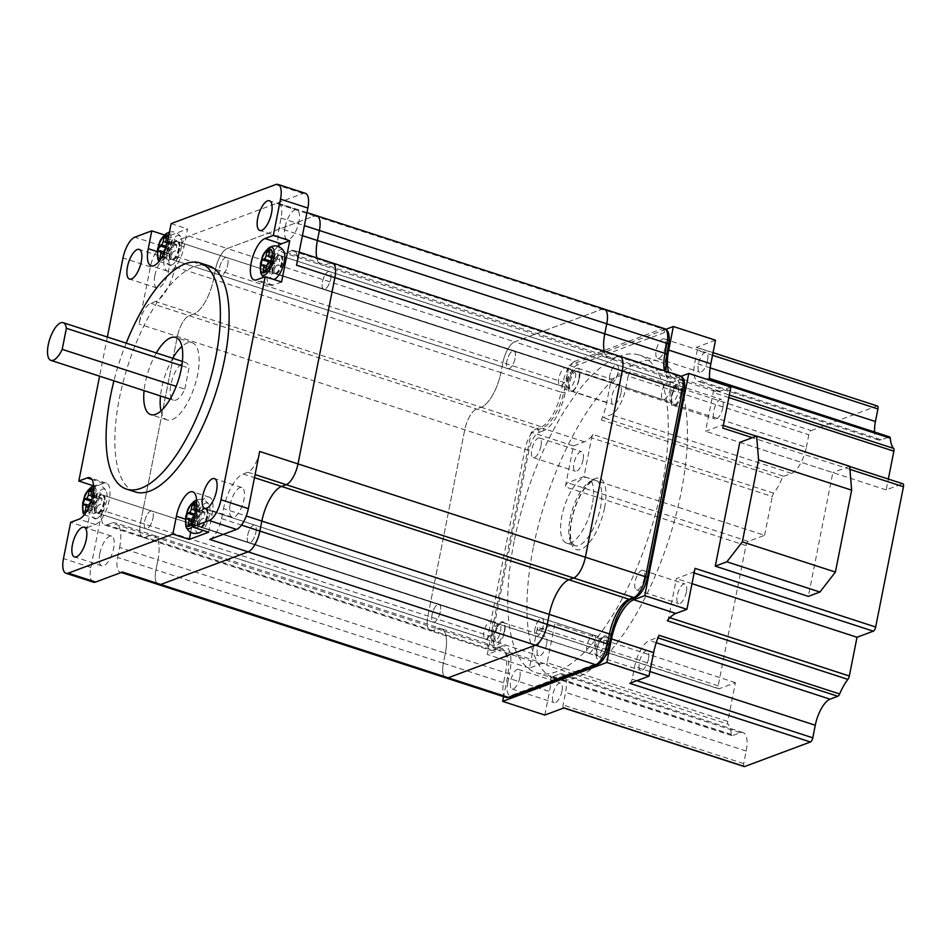 <?xml version="1.0" encoding="UTF-8"?>
<svg xmlns="http://www.w3.org/2000/svg" width="951" height="951" viewBox="0 0 951 951"><rect width="100%" height="100%" fill="white"/><g stroke="black" fill="none" stroke-linecap="round" stroke-linejoin="round"><path stroke-width="0.71" stroke-dasharray="4.75 3.57" d="M592.271 504.719A34.331 13.29 108 0 1 566.463 543.045A34.331 13.29 108 0 1 561.875 516.072A34.331 13.29 108 0 1 587.67 477.735A34.331 13.29 108 0 1 592.271 504.719M506.847 361.285A9.367 3.626 -72 0 0 508.107 368.643A9.367 3.626 -72 0 0 515.145 358.194A9.367 3.626 -72 0 0 513.885 350.836A9.367 3.626 -72 0 0 506.847 361.285A9.367 3.626 -72 0 0 508.107 368.643A9.367 3.626 -72 0 0 515.145 358.194A9.367 3.626 -72 0 0 513.885 350.836A9.367 3.626 -72 0 0 506.847 361.285M432.039 614.75A9.367 3.626 -72 0 0 433.299 622.109A9.367 3.626 -72 0 0 440.325 611.659A9.367 3.626 -72 0 0 439.077 604.301A9.367 3.626 -72 0 0 432.039 614.75A9.367 3.626 -72 0 0 433.299 622.109A9.367 3.626 -72 0 0 440.325 611.659A9.367 3.626 -72 0 0 439.077 604.301A9.367 3.626 -72 0 0 432.039 614.75M609.805 375.348A9.367 3.626 -72 0 0 611.053 382.706A9.367 3.626 -72 0 0 618.091 372.257A9.367 3.626 -72 0 0 616.842 364.899A9.367 3.626 -72 0 0 609.805 375.348A9.367 3.626 -72 0 0 611.053 382.706A9.367 3.626 -72 0 0 618.091 372.257A9.367 3.626 -72 0 0 616.842 364.899A9.367 3.626 -72 0 0 609.805 375.348M534.997 628.825A9.367 3.626 -72 0 0 536.245 636.183A9.367 3.626 -72 0 0 543.283 625.722A9.367 3.626 -72 0 0 542.034 618.364A9.367 3.626 -72 0 0 534.997 628.825A9.367 3.626 -72 0 0 536.245 636.183A9.367 3.626 -72 0 0 543.283 625.722A9.367 3.626 -72 0 0 542.034 618.364A9.367 3.626 -72 0 0 534.997 628.825M177.171 256.853L175.186 266.874A31.205 12.078 -72 0 1 155.536 301.503L150.84 303.25A18.723 7.251 108 0 0 139.048 324.029L150.365 266.862A18.723 7.251 -72 0 1 162.157 246.083L188.964 236.074A18.723 7.251 108 0 0 177.171 256.853L502.877 362.616A18.723 7.251 108 0 1 514.669 341.837L601.983 309.218A18.723 7.251 108 0 1 604.265 309.099M93.353 582.167A18.723 7.251 -72 0 1 90.856 567.45L102.173 510.283A18.723 7.251 108 0 0 104.681 525A18.723 7.251 108 0 0 106.964 524.869L145.277 537.303A18.723 7.251 108 0 1 142.995 537.434A18.723 7.251 108 0 1 140.486 522.717L177.361 336.476A18.723 7.251 108 0 1 189.154 315.696L193.849 313.937A31.205 12.078 -72 0 0 213.511 279.309L215.485 269.299A18.723 7.251 108 0 1 227.277 248.52L514.669 341.837A18.723 7.251 108 0 0 502.877 362.616L500.892 372.626L561.102 392.181A31.205 12.078 108 0 1 541.452 426.809L536.756 428.568A18.723 7.251 -72 0 0 524.964 449.347L488.089 635.589A18.723 7.251 -72 0 0 490.597 650.306A18.723 7.251 -72 0 0 492.88 650.175L497.575 648.427A31.205 12.078 108 0 1 501.379 648.213A31.205 12.078 108 0 1 505.552 672.737L503.566 682.747A18.723 7.251 -72 0 0 506.075 697.463M122.441 572.026A18.723 7.251 108 0 1 120.159 572.157A18.723 7.251 108 0 1 117.651 557.441L155.976 569.887A18.723 7.251 108 0 0 158.484 584.603A18.723 7.251 108 0 1 155.976 569.887L157.961 559.866A31.205 12.078 -72 0 0 153.777 535.342A31.205 12.078 -72 0 0 149.973 535.556L145.277 537.303L432.657 630.62A18.723 7.251 108 0 1 430.387 630.751A18.723 7.251 108 0 1 427.879 616.034L464.754 429.793A18.723 7.251 108 0 1 476.546 409.013L481.242 407.254A31.205 12.078 -72 0 0 500.892 372.626A31.205 12.078 -72 0 1 481.242 407.254L541.452 426.809A3.126 2.746 69.5 0 1 543.603 430.648A34.331 13.29 -72 0 0 565.227 392.561L567.212 382.54A15.608 6.039 108 0 1 577.031 365.22L664.357 332.612A15.608 6.039 108 0 1 668.339 344.761L666.366 354.782A34.331 13.29 -72 0 0 675.139 381.529L679.834 379.77A15.608 6.039 108 0 1 683.828 391.931L646.953 578.172A15.608 6.039 108 0 1 637.122 595.492L632.427 597.24A34.331 13.29 -72 0 0 610.815 635.339L608.83 645.36A3.126 0.844 -168.8 0 0 609.151 645.075M104.681 525L430.387 630.751A18.723 7.251 108 0 0 432.657 630.62L437.365 628.873L497.575 648.427A3.126 2.746 -110.5 0 0 499.251 648.404L494.556 650.151A3.126 2.746 -110.5 0 1 492.88 650.175L432.657 630.62L437.365 628.873A31.205 12.078 -72 0 1 441.169 628.659A31.205 12.078 -72 0 0 437.365 628.873L149.973 535.556L145.277 537.303A18.723 7.251 108 0 1 142.995 537.434A18.723 7.251 108 0 1 140.486 522.717L177.361 336.476A18.723 7.251 108 0 1 189.154 315.696L193.849 313.937A31.205 12.078 -72 0 0 213.511 279.309L500.892 372.626L502.877 362.616L563.087 382.159A3.126 0.844 -168.8 0 0 567.212 382.54M117.651 557.441L119.636 547.419L157.961 559.866L155.976 569.887L443.356 663.204A18.723 7.251 108 0 0 445.864 677.908A18.723 7.251 108 0 1 443.356 663.204L445.341 653.182A31.205 12.078 -72 0 0 441.169 628.659L501.379 648.213L499.251 648.404A3.126 2.746 -110.5 0 0 500.892 646.359L496.196 648.118A3.126 2.746 -110.5 0 1 494.556 650.151L490.597 650.306L430.387 630.751A18.723 7.251 108 0 1 427.879 616.034L464.754 429.793A18.723 7.251 108 0 1 476.546 409.013L481.242 407.254L155.536 301.503M619.755 356.256A18.723 7.251 -72 0 0 617.472 356.387L612.777 358.135A31.205 12.078 108 0 1 608.973 358.349A31.205 12.078 108 0 1 604.194 351.204A31.205 12.078 108 0 0 608.973 358.349L669.183 377.904A31.205 12.078 108 0 1 664.404 370.759M207.187 516.203A10.616 4.113 108 0 1 201.148 527.65A10.616 4.113 108 0 1 197.784 519.71A10.616 4.113 108 0 1 202.385 509.522A10.616 4.113 108 0 1 207.104 509.332A10.616 4.113 108 0 1 207.187 516.203M199.437 519.864A9.367 3.626 -72 0 0 200.685 527.223A9.367 3.626 -72 0 0 202.408 526.866A9.367 3.626 -72 0 0 207.722 516.762A9.367 3.626 -72 0 0 207.651 510.699A9.367 3.626 -72 0 0 206.474 509.403A9.367 3.626 -72 0 0 199.437 519.864M281.995 262.738A10.616 4.113 108 0 1 275.956 274.185A10.616 4.113 108 0 1 272.592 266.244A10.616 4.113 108 0 1 277.193 256.057A10.616 4.113 108 0 1 281.912 255.855A10.616 4.113 108 0 1 281.995 262.738M274.245 266.387A9.367 3.626 -72 0 0 275.493 273.745A9.367 3.626 -72 0 0 277.216 273.401A9.367 3.626 -72 0 0 282.53 263.296A9.367 3.626 -72 0 0 282.459 257.234A9.367 3.626 -72 0 0 281.282 255.938A9.367 3.626 -72 0 0 274.245 266.387M104.23 502.14A10.616 4.113 108 0 1 98.203 513.588A10.616 4.113 108 0 1 94.838 505.647A10.616 4.113 108 0 1 99.427 495.459A10.616 4.113 108 0 1 104.146 495.269A10.616 4.113 108 0 1 104.23 502.14M96.479 505.801A9.367 3.626 -72 0 0 97.739 513.16A9.367 3.626 -72 0 0 99.451 512.803A9.367 3.626 -72 0 0 104.776 502.699A9.367 3.626 -72 0 0 104.705 496.636A9.367 3.626 -72 0 0 103.516 495.34A9.367 3.626 -72 0 0 96.479 505.801M179.038 248.663A10.616 4.113 108 0 1 173.011 260.11A10.616 4.113 108 0 1 169.647 252.181A10.616 4.113 108 0 1 174.235 241.982A10.616 4.113 108 0 1 178.954 241.792A10.616 4.113 108 0 1 179.038 248.663M171.287 252.324A9.367 3.626 -72 0 0 172.547 259.682A9.367 3.626 -72 0 0 174.259 259.326A9.367 3.626 -72 0 0 179.584 249.233A9.367 3.626 -72 0 0 179.513 243.171A9.367 3.626 -72 0 0 178.324 241.875A9.367 3.626 -72 0 0 171.287 252.324M184.827 389.161L188.987 368.108A19.816 7.667 -72 0 0 185.778 362.497A19.816 7.667 -72 0 0 172.357 378.974A19.816 7.667 -72 0 0 173.534 400.193A19.816 7.667 -72 0 0 184.827 389.161L176.208 386.368M181.819 365.778L188.987 368.108M156.321 352.928A40.572 15.703 -72 0 0 145.277 382.718A40.572 15.703 -72 0 0 144.077 390.623M172.737 358.265A40.572 15.703 -72 0 0 161.694 388.056A40.572 15.703 -72 0 0 160.505 395.961M160.981 410.915A40.572 15.703 -72 0 0 167.126 419.938A40.572 15.703 -72 0 0 197.618 374.635A40.572 15.703 -72 0 0 192.185 342.752A40.572 15.703 -72 0 0 181.914 346.437M126.186 343.145A118.911 46.028 -72 0 0 113.942 380.84M208.721 265.757A118.911 46.028 -72 0 0 119.351 398.517A118.911 46.028 -72 0 0 135.268 491.952M87.076 527.639L95.445 524.524A21.849 8.452 -72 0 0 108.485 503.388A21.849 8.452 -72 0 0 106.286 483.108A21.849 8.452 -72 0 0 103.623 483.263L95.255 486.389L87.076 527.639L70.659 522.313M93.578 485.842L95.255 486.389M208.626 532.203L212.156 514.348A21.849 8.452 -72 0 0 209.232 497.183A21.849 8.452 -72 0 0 192.815 521.576L190.675 532.394M168.208 236.181L164.678 254.036A21.849 8.452 -72 0 0 167.602 271.201A21.849 8.452 -72 0 0 184.019 246.808L187.549 228.953L168.208 236.181L164.428 234.956M171.132 223.628L187.549 228.953M277.918 246.25A21.849 8.452 -72 0 0 267.623 268.099A21.849 8.452 -72 0 0 270.548 285.264A21.849 8.452 -72 0 0 273.21 285.122L281.579 281.995M154.835 275.731A15.608 6.039 108 0 1 166.556 258.303A15.608 6.039 108 0 1 168.648 270.571A15.608 6.039 108 0 1 156.927 287.987A15.608 6.039 108 0 1 154.835 275.731M230.083 504.922A15.608 6.039 108 0 1 241.804 487.494A15.608 6.039 108 0 1 243.896 499.762A15.608 6.039 108 0 1 232.163 517.178A15.608 6.039 108 0 1 230.083 504.922M209.767 539.419A18.723 7.251 -72 0 0 221.547 518.64L223.533 508.619L246.25 516.001M259.671 451.463A18.723 7.251 -72 0 1 247.89 472.231L243.183 473.99A31.205 12.078 -72 0 0 223.533 508.619M285.086 227.075A15.608 6.039 108 0 1 296.819 209.66A15.608 6.039 108 0 1 298.911 221.916A15.608 6.039 108 0 1 287.178 239.343A15.608 6.039 108 0 1 285.086 227.075M296.557 265.21A18.723 7.251 -72 0 0 294.049 250.493A18.723 7.251 -72 0 0 291.767 250.624L287.071 252.384A31.205 12.078 108 0 1 283.267 252.597A31.205 12.078 108 0 1 279.083 228.074L302.406 235.646M305.366 193.315A18.723 7.251 -72 0 0 303.084 193.445L276.277 203.455A18.723 7.251 108 0 1 278.56 203.336A18.723 7.251 108 0 1 281.068 218.052L279.083 228.074M107.344 337.023L99.593 376.18M99.819 553.565A15.608 6.039 108 0 1 111.54 536.138A15.608 6.039 108 0 1 113.633 548.406A15.608 6.039 108 0 1 101.912 565.821A15.608 6.039 108 0 1 99.819 553.565M106.964 524.869L111.659 523.109L149.973 535.556A31.205 12.078 -72 0 1 153.777 535.342L441.169 628.659A31.205 12.078 -72 0 1 445.341 653.182L505.552 672.737A3.126 0.844 11.2 0 0 509.677 673.106A34.331 13.29 -72 0 0 500.892 646.359M119.636 547.419A31.205 12.078 -72 0 0 115.463 522.895A31.205 12.078 -72 0 0 111.659 523.109M255.902 532.405A9.367 3.626 -72 0 0 254.642 525.047A9.367 3.626 -72 0 0 247.605 535.508A9.367 3.626 -72 0 0 248.865 542.866A9.367 3.626 -72 0 0 255.902 532.405A9.367 3.626 -72 0 0 254.642 525.047A9.367 3.626 -72 0 0 247.605 535.508A9.367 3.626 -72 0 0 248.865 542.866A9.367 3.626 -72 0 0 255.902 532.405M330.71 278.94A9.367 3.626 -72 0 0 329.45 271.582A9.367 3.626 -72 0 0 322.413 282.031A9.367 3.626 -72 0 0 323.673 289.389A9.367 3.626 -72 0 0 330.71 278.94A9.367 3.626 -72 0 0 329.45 271.582A9.367 3.626 -72 0 0 322.413 282.031A9.367 3.626 -72 0 0 323.673 289.389A9.367 3.626 -72 0 0 330.71 278.94M152.945 518.343A9.367 3.626 -72 0 0 151.696 510.984A9.367 3.626 -72 0 0 144.659 521.433A9.367 3.626 -72 0 0 145.907 528.792A9.367 3.626 -72 0 0 152.945 518.343A9.367 3.626 -72 0 0 151.696 510.984A9.367 3.626 -72 0 0 144.659 521.433A9.367 3.626 -72 0 0 145.907 528.792A9.367 3.626 -72 0 0 152.945 518.343M227.753 264.877A9.367 3.626 -72 0 0 226.504 257.519A9.367 3.626 -72 0 0 219.467 267.968A9.367 3.626 -72 0 0 220.715 275.326A9.367 3.626 -72 0 0 227.753 264.877A9.367 3.626 -72 0 0 226.504 257.519A9.367 3.626 -72 0 0 219.467 267.968A9.367 3.626 -72 0 0 220.715 275.326A9.367 3.626 -72 0 0 227.753 264.877M175.186 266.874L213.511 279.309L215.485 269.299A18.723 7.251 108 0 1 227.277 248.52L314.603 215.901A18.723 7.251 108 0 1 316.885 215.782M332.363 262.94A18.723 7.251 -72 0 0 330.08 263.07L325.385 264.818A31.205 12.078 108 0 1 321.581 265.032A31.205 12.078 108 0 1 316.802 257.887A31.205 12.078 108 0 0 321.581 265.032L608.973 358.349A31.205 12.078 108 0 0 612.777 358.135L672.987 377.69A3.126 2.746 -110.5 0 1 675.139 381.529M664.487 328.642A18.723 7.251 -72 0 0 662.205 328.773L574.88 361.38L514.669 341.837L601.983 309.218L662.205 328.773A3.126 2.746 -110.5 0 1 664.357 332.612M291.767 250.624L617.472 356.387L612.777 358.135L325.385 264.818A31.205 12.078 108 0 1 321.581 265.032L283.267 252.597M608.83 645.36A15.608 6.039 108 0 1 598.999 662.669L511.686 695.276A15.608 6.039 108 0 1 507.691 683.127A3.126 0.844 11.2 0 1 503.566 682.747L443.356 663.204L445.341 653.182L157.961 559.866A31.205 12.078 -72 0 0 153.777 535.342L115.463 522.895M330.08 263.07L325.385 264.818L287.071 252.384M314.603 215.901L276.277 203.466L188.964 236.074L227.277 248.52L314.603 215.901L601.983 309.218M277.906 259.623L279.772 258.922A10.925 4.232 108 0 1 278.607 264.818L276.741 265.519A3.126 1.213 -72 0 0 274.768 268.978L273.983 272.973A10.925 4.232 108 0 1 272.509 273.912A10.925 4.232 108 0 1 271.213 273.995L272.01 270.013A3.126 1.213 -72 0 0 271.594 267.552A3.126 1.213 -72 0 0 271.213 267.576L269.335 268.277A10.925 4.232 108 0 1 270.512 262.381L272.378 261.68A3.126 1.213 -72 0 0 274.34 258.22L275.136 254.226A10.925 4.232 108 0 1 277.894 253.204L277.11 257.186A3.126 1.213 -72 0 0 277.526 259.647A3.126 1.213 -72 0 0 277.906 259.623L271.439 257.519M271.558 256.259L279.772 258.922M269.68 250.529L277.894 253.204M269.323 252.348L275.136 254.226M261.133 265.614L269.335 268.277M263.011 271.332L271.213 273.995M265.769 270.298L273.983 272.973M270.393 262.143L278.607 264.818M667.697 381.85A9.367 3.626 108 0 1 668.838 381.779A9.367 3.626 108 0 1 669.789 390.469A9.367 3.626 108 0 1 664.202 399.527A9.367 3.626 108 0 1 663.061 399.586A9.367 3.626 108 0 1 662.11 390.909A9.367 3.626 108 0 1 667.697 381.85M279.047 255.641A9.367 3.626 108 0 1 280.188 255.581A9.367 3.626 108 0 1 281.127 264.271A9.367 3.626 108 0 1 275.54 273.329A9.367 3.626 108 0 1 274.399 273.389A9.367 3.626 108 0 1 273.46 264.699A9.367 3.626 108 0 1 279.047 255.641M274.102 279.309A15.608 6.039 108 0 1 270.441 266.767A15.608 6.039 108 0 1 280.212 249.756A15.608 6.039 108 0 1 283.529 250.767M203.098 513.088L204.964 512.387A10.925 4.232 108 0 1 203.799 518.283L201.933 518.984A3.126 1.213 -72 0 0 199.96 522.444L199.175 526.438A10.925 4.232 108 0 1 197.701 527.389A10.925 4.232 108 0 1 196.405 527.472L197.202 523.478A3.126 1.213 -72 0 0 196.786 521.029A3.126 1.213 -72 0 0 196.405 521.053L194.527 521.742A10.925 4.232 108 0 1 195.704 515.858L197.57 515.157A3.126 1.213 -72 0 0 199.532 511.697L200.328 507.703A10.925 4.232 108 0 1 203.086 506.669L202.301 510.663A3.126 1.213 -72 0 0 202.718 513.112A3.126 1.213 -72 0 0 203.098 513.088L195.419 510.604M195.502 510.2L196.75 509.724L204.964 512.387M194.872 504.006L203.086 506.669M194.515 505.813L200.328 507.703M194.456 515.454L195.704 515.858M186.325 519.08L194.527 521.742M188.203 524.809L196.405 527.472M190.961 523.775L199.175 526.438M196.75 509.724A10.925 4.232 108 0 1 195.585 515.62L194.337 516.084M195.585 515.62L203.799 518.283M592.889 635.316A9.367 3.626 108 0 1 594.03 635.256A9.367 3.626 108 0 1 594.981 643.946A9.367 3.626 108 0 1 589.394 653.004A9.367 3.626 108 0 1 588.253 653.064A9.367 3.626 108 0 1 587.302 644.374A9.367 3.626 108 0 1 592.889 635.316M204.239 509.118A9.367 3.626 108 0 1 205.38 509.058A9.367 3.626 108 0 1 206.319 517.736A9.367 3.626 108 0 1 200.732 526.795A9.367 3.626 108 0 1 199.591 526.866A9.367 3.626 108 0 1 198.652 518.176A9.367 3.626 108 0 1 204.239 509.118M199.294 532.786A15.608 6.039 108 0 1 195.633 520.245A15.608 6.039 108 0 1 205.404 503.222A15.608 6.039 108 0 1 208.721 504.244A15.608 6.039 108 0 1 209.149 516.512A15.608 6.039 108 0 1 202.706 530.278M174.948 245.56L176.827 244.859A10.925 4.232 108 0 1 175.65 250.755L173.783 251.444A3.126 1.213 -72 0 0 171.822 254.916L171.025 258.898A10.925 4.232 108 0 1 169.563 259.849A10.925 4.232 108 0 1 168.268 259.932L169.052 255.95A3.126 1.213 -72 0 0 168.636 253.489A3.126 1.213 -72 0 0 168.256 253.513L166.389 254.214A10.925 4.232 108 0 1 167.554 248.318L169.421 247.617A3.126 1.213 -72 0 0 171.394 244.157L172.179 240.163A10.925 4.232 108 0 1 174.948 239.129L174.152 243.123A3.126 1.213 -72 0 0 174.568 245.572A3.126 1.213 -72 0 0 174.948 245.56L167.257 243.052M167.34 242.66L168.612 242.196L176.827 244.859M166.734 236.466L174.948 239.129M166.377 238.285L172.179 240.163M165.938 247.795L167.554 248.318M158.175 251.551L166.389 254.214M160.053 257.269L168.268 259.932M163.108 254.785L162.823 256.235L171.025 258.898M162.823 256.235A10.925 4.232 108 0 1 162.027 256.841M168.612 242.196A10.925 4.232 108 0 1 167.447 248.08L165.605 248.77M167.447 248.08L175.65 250.755M564.751 367.787A9.367 3.626 108 0 1 565.893 367.716A9.367 3.626 108 0 1 566.832 376.406A9.367 3.626 108 0 1 561.245 385.464A9.367 3.626 108 0 1 560.103 385.524A9.367 3.626 108 0 1 559.164 376.834A9.367 3.626 108 0 1 564.751 367.787M176.09 241.578A9.367 3.626 108 0 1 177.231 241.518A9.367 3.626 108 0 1 178.182 250.208A9.367 3.626 108 0 1 172.595 259.266A9.367 3.626 108 0 1 171.453 259.326A9.367 3.626 108 0 1 170.502 250.636A9.367 3.626 108 0 1 176.09 241.578M171.43 265.163A15.608 6.039 108 0 1 171.335 265.186A15.608 6.039 108 0 1 167.459 252.907A15.608 6.039 108 0 1 177.255 235.693A15.608 6.039 108 0 1 180.583 236.704A15.608 6.039 108 0 1 180.119 252.193A15.608 6.039 108 0 1 171.43 265.163M100.14 499.025L102.019 498.324A10.925 4.232 108 0 1 100.842 504.22L98.975 504.922A3.126 1.213 -72 0 0 97.014 508.381L96.217 512.375A10.925 4.232 108 0 1 94.755 513.314A10.925 4.232 108 0 1 93.46 513.409L94.244 509.415A3.126 1.213 -72 0 0 93.828 506.966A3.126 1.213 -72 0 0 93.448 506.978L91.581 507.679A10.925 4.232 108 0 1 92.746 501.783L94.613 501.094A3.126 1.213 -72 0 0 96.586 497.623L97.371 493.64A10.925 4.232 108 0 1 100.14 492.606L99.344 496.6A3.126 1.213 -72 0 0 99.76 499.049A3.126 1.213 -72 0 0 100.14 499.025L92.449 496.529M92.532 496.137L93.804 495.661L102.019 498.324M91.926 489.943L100.14 492.606M91.569 491.75L97.371 493.64M91.13 501.26L92.746 501.783M83.367 505.017L91.581 507.679M85.245 510.735L93.46 513.409M88.3 508.25L88.015 509.712L96.217 512.375M88.015 509.712A10.925 4.232 108 0 1 87.219 510.318M93.804 495.661A10.925 4.232 108 0 1 92.639 501.557L90.797 502.247M92.639 501.557L100.842 504.22M489.943 621.253A9.367 3.626 108 0 1 491.085 621.193A9.367 3.626 108 0 1 492.024 629.883A9.367 3.626 108 0 1 486.436 638.929A9.367 3.626 108 0 1 485.295 639.001A9.367 3.626 108 0 1 484.356 630.311A9.367 3.626 108 0 1 489.943 621.253M101.281 495.055A9.367 3.626 108 0 1 102.423 494.984A9.367 3.626 108 0 1 103.374 503.673A9.367 3.626 108 0 1 97.787 512.732A9.367 3.626 108 0 1 96.645 512.803A9.367 3.626 108 0 1 95.694 504.113A9.367 3.626 108 0 1 101.281 495.055M96.622 518.628A15.608 6.039 108 0 1 96.526 518.664A15.608 6.039 108 0 1 92.651 506.372A15.608 6.039 108 0 1 102.446 489.159A15.608 6.039 108 0 1 105.775 490.169A15.608 6.039 108 0 1 105.311 505.659A15.608 6.039 108 0 1 96.622 518.628M514.099 541.547A166.972 64.632 -72 0 0 536.447 672.761A166.972 64.632 -72 0 0 661.932 486.341A166.972 64.632 -72 0 0 639.583 355.139A166.972 64.632 -72 0 0 514.099 541.547M533.261 547.776A166.972 64.632 -72 0 0 555.61 678.978A166.972 64.632 -72 0 0 681.094 492.559A166.972 64.632 -72 0 0 658.746 361.356A166.972 64.632 -72 0 0 533.261 547.776M722.903 407.551A10.295 3.982 108 0 1 715.164 419.058A10.295 3.982 108 0 1 713.785 410.963A10.295 3.982 108 0 1 721.524 399.456A10.295 3.982 108 0 1 722.903 407.551M680.75 393.869A10.295 3.982 108 0 1 673.011 405.364A10.295 3.982 108 0 1 671.632 397.268A10.295 3.982 108 0 1 679.371 385.773A10.295 3.982 108 0 1 680.75 393.869M686.36 592.093A10.295 3.982 108 0 1 678.622 603.588A10.295 3.982 108 0 1 677.243 595.492A10.295 3.982 108 0 1 684.982 583.997A10.295 3.982 108 0 1 686.36 592.093M644.207 578.41A10.295 3.982 108 0 1 636.469 589.905A10.295 3.982 108 0 1 635.09 581.81A10.295 3.982 108 0 1 642.828 570.315A10.295 3.982 108 0 1 644.207 578.41M648.463 658.877A10.295 3.982 108 0 1 640.724 670.372A10.295 3.982 108 0 1 639.345 662.288A10.295 3.982 108 0 1 647.084 650.781A10.295 3.982 108 0 1 648.463 658.877M606.31 645.194A10.295 3.982 108 0 1 598.571 656.689A10.295 3.982 108 0 1 597.192 648.594A10.295 3.982 108 0 1 604.931 637.099A10.295 3.982 108 0 1 606.31 645.194M561.946 691.187A10.295 3.982 108 0 1 554.207 702.682A10.295 3.982 108 0 1 552.828 694.599A10.295 3.982 108 0 1 560.567 683.091A10.295 3.982 108 0 1 561.946 691.187M519.793 677.504A10.295 3.982 108 0 1 512.054 689A10.295 3.982 108 0 1 510.675 680.904A10.295 3.982 108 0 1 518.414 669.409A10.295 3.982 108 0 1 519.793 677.504M546.552 644.303A10.295 3.982 108 0 1 538.813 655.798A10.295 3.982 108 0 1 537.434 647.714A10.295 3.982 108 0 1 545.173 636.207A10.295 3.982 108 0 1 546.552 644.303M504.399 630.62A10.295 3.982 108 0 1 496.66 642.115A10.295 3.982 108 0 1 495.281 634.02A10.295 3.982 108 0 1 503.02 622.525A10.295 3.982 108 0 1 504.399 630.62M583.094 459.773A10.295 3.982 108 0 1 575.355 471.268A10.295 3.982 108 0 1 573.976 463.173A10.295 3.982 108 0 1 581.715 451.677A10.295 3.982 108 0 1 583.094 459.773M540.941 446.078A10.295 3.982 108 0 1 533.202 457.574A10.295 3.982 108 0 1 531.823 449.49A10.295 3.982 108 0 1 539.562 437.983A10.295 3.982 108 0 1 540.941 446.078M620.991 392.977A10.295 3.982 108 0 1 613.252 404.484A10.295 3.982 108 0 1 611.873 396.389A10.295 3.982 108 0 1 619.612 384.882A10.295 3.982 108 0 1 620.991 392.977M578.838 379.294A10.295 3.982 108 0 1 571.099 390.79A10.295 3.982 108 0 1 569.72 382.694A10.295 3.982 108 0 1 577.459 371.199A10.295 3.982 108 0 1 578.838 379.294M707.508 360.667A10.295 3.982 108 0 1 699.77 372.174A10.295 3.982 108 0 1 698.391 364.078A10.295 3.982 108 0 1 706.129 352.571A10.295 3.982 108 0 1 707.508 360.667M665.355 346.984A10.295 3.982 108 0 1 657.617 358.479A10.295 3.982 108 0 1 656.238 350.384A10.295 3.982 108 0 1 663.976 338.889A10.295 3.982 108 0 1 665.355 346.984M744.205 766.565A3.745 1.45 108 0 1 743.706 763.629L746.202 751.04A23.502 9.094 108 0 0 743.052 732.579A23.502 9.094 108 0 0 740.199 732.734L732.425 735.634A3.745 1.45 108 0 1 731.973 735.658A3.745 1.45 108 0 1 731.343 734.398A35.282 13.659 -72 0 0 727.99 724.175A3.745 1.45 108 0 1 727.753 721.417L735.432 682.663L719.122 688.75A3.745 1.45 108 0 1 718.671 688.774A3.745 1.45 108 0 1 718.171 685.837L745.941 545.565A3.745 1.45 108 0 1 748.306 541.404L764.604 535.318L583.962 476.665L591.641 437.912L772.283 496.565A3.745 1.45 108 0 1 773.722 493.189A35.282 13.659 -72 0 0 781.984 478.626A3.745 1.45 108 0 1 783.779 476.308L603.136 417.655A3.745 1.45 -72 0 0 601.341 419.973L781.984 478.626M583.962 476.665L567.664 482.751A3.745 1.45 -72 0 0 565.298 486.9L745.941 545.565M773.722 493.189L593.079 434.536A35.282 13.659 108 0 1 584.461 441.823L573.417 445.948L565.298 486.9M593.079 434.536A3.745 1.45 -72 0 0 591.641 437.912M727.753 721.417L547.11 662.752L554.79 624.011L538.48 630.097L719.122 688.75M547.11 662.752A3.745 1.45 -72 0 0 547.348 665.51L727.99 724.175M718.171 685.837L537.529 627.184L529.422 668.137L540.465 664.012A35.282 13.659 108 0 1 544.757 663.774A35.282 13.659 108 0 1 547.348 665.51M537.529 627.184A3.745 1.45 -72 0 0 538.028 630.121A3.745 1.45 -72 0 0 538.48 630.097M629.788 683.329A3.745 1.45 -72 0 0 632.153 679.169L634.638 666.58A23.502 9.094 108 0 1 649.438 640.51L657.2 637.61A3.745 1.45 -72 0 0 658.995 635.292M667.257 620.73A3.745 1.45 -72 0 0 668.696 617.354L676.375 578.6L692.673 572.514A3.745 1.45 -72 0 0 695.026 568.353M722.808 428.081A3.745 1.45 -72 0 0 722.308 425.145A3.745 1.45 -72 0 0 721.845 425.168L705.547 431.255L713.214 392.513A3.745 1.45 -72 0 0 712.988 389.744L729.346 395.057M730.915 387.116L719.871 391.241A35.282 13.659 108 0 1 715.568 391.491A35.282 13.659 108 0 1 712.988 389.744M709.636 379.52A3.745 1.45 -72 0 0 709.006 378.26A3.745 1.45 -72 0 0 708.543 378.284L700.78 381.185A23.502 9.094 108 0 1 697.915 381.339A23.502 9.094 108 0 1 694.777 362.878L697.273 350.289A3.745 1.45 -72 0 0 696.762 347.353A3.745 1.45 -72 0 0 696.31 347.377L876.953 406.029A3.745 1.45 108 0 1 877.404 406.006M715.521 340.208L696.31 347.377M783.779 476.308L791.541 473.408A23.502 9.094 108 0 0 806.341 447.339L625.699 388.674A23.502 9.094 108 0 1 610.899 414.755L603.136 417.655M806.341 447.339L808.825 434.75A3.745 1.45 108 0 1 811.191 430.589L630.549 371.936L611.338 379.104L606.679 402.665A35.282 13.659 108 0 1 601.341 419.973M630.549 371.936A3.745 1.45 -72 0 0 628.183 376.097L808.825 434.75M625.699 388.674L628.183 376.097M606.679 402.665L564.525 388.983A35.282 13.659 108 0 1 542.308 428.128L531.264 432.253L487.269 654.454L498.312 650.329A35.282 13.659 108 0 1 502.615 650.092A35.282 13.659 108 0 1 507.335 677.813L503.602 696.667M573.417 445.948L531.264 432.253M564.525 388.983L569.185 365.422L611.338 379.104M811.191 430.589L876.953 406.029M665.866 329.319L569.185 365.422M681.071 376.311L677.718 377.559A35.282 13.659 108 0 1 673.427 377.797A35.282 13.659 108 0 1 668.684 372.15M739.783 442.381L832.838 472.599L808.338 596.372M544.816 715.057L549.488 691.496L507.335 677.813M731.343 734.398L550.7 675.733A35.282 13.659 108 0 1 549.488 691.496M529.422 668.137L487.269 654.454M740.199 732.734L559.545 674.081L551.782 676.981L732.425 735.634M559.545 674.081A23.502 9.094 108 0 1 562.41 673.914A23.502 9.094 108 0 1 565.56 692.387L563.063 704.976A3.745 1.45 -72 0 0 563.563 707.913A3.745 1.45 -72 0 0 564.026 707.889M550.7 675.733A3.745 1.45 -72 0 0 551.33 677.005A3.745 1.45 -72 0 0 551.782 676.981M708.543 378.284L889.197 436.937L881.422 439.837A23.502 9.094 108 0 1 878.558 440.004A23.502 9.094 108 0 1 874.611 432.027M721.845 425.168L902.487 483.821L886.189 489.908L888.341 479.054M886.189 489.908L705.547 431.255M691.995 583.676L676.375 578.6M735.432 682.663L554.79 624.011M764.604 535.318L772.283 496.565M849.707 466.299L832.838 472.599M604.598 507.751A37.458 14.503 -72 0 0 595.017 478.579A37.458 14.503 -72 0 0 571.432 520.138A37.458 14.503 -72 0 0 581.013 549.309A37.458 14.503 -72 0 0 604.598 507.751M570.077 518.735A34.331 13.29 108 0 1 595.885 480.41A34.331 13.29 108 0 1 600.473 507.382A34.331 13.29 108 0 1 574.677 545.708A34.331 13.29 108 0 1 570.077 518.735M579.468 378.118A12.482 4.838 -72 0 0 576.282 368.394A12.482 4.838 -72 0 0 568.425 382.243A12.482 4.838 -72 0 0 571.61 391.967A12.482 4.838 -72 0 0 579.468 378.118M567.058 380.84A9.367 3.626 108 0 1 574.095 370.379A9.367 3.626 108 0 1 575.355 377.737A9.367 3.626 108 0 1 568.318 388.198A9.367 3.626 108 0 1 567.058 380.84M504.66 631.583A12.482 4.838 -72 0 0 501.474 621.859A12.482 4.838 -72 0 0 493.605 635.708A12.482 4.838 -72 0 0 496.802 645.432A12.482 4.838 -72 0 0 504.66 631.583M492.249 634.305A9.367 3.626 108 0 1 499.287 623.856A9.367 3.626 108 0 1 500.547 631.214A9.367 3.626 108 0 1 493.51 641.663A9.367 3.626 108 0 1 492.249 634.305M682.426 392.181A12.482 4.838 -72 0 0 679.228 382.457A12.482 4.838 -72 0 0 671.37 396.305A12.482 4.838 -72 0 0 674.568 406.029A12.482 4.838 -72 0 0 682.426 392.181M670.015 394.903A9.367 3.626 108 0 1 677.053 384.454A9.367 3.626 108 0 1 678.301 391.8A9.367 3.626 108 0 1 671.263 402.261A9.367 3.626 108 0 1 670.015 394.903M607.618 645.646A12.482 4.838 -72 0 0 604.42 635.922A12.482 4.838 -72 0 0 596.562 649.783A12.482 4.838 -72 0 0 599.76 659.507A12.482 4.838 -72 0 0 607.618 645.646M595.207 648.368A9.367 3.626 108 0 1 602.245 637.919A9.367 3.626 108 0 1 603.493 645.277A9.367 3.626 108 0 1 596.455 655.726A9.367 3.626 108 0 1 595.207 648.368M565.227 392.561A3.126 0.844 11.2 0 1 561.102 392.181L563.087 382.159A18.723 7.251 -72 0 1 574.88 361.38A3.126 2.746 -110.5 0 1 577.031 365.22M496.196 648.118A15.608 6.039 108 0 1 492.202 635.969L529.089 449.716A15.608 6.039 108 0 1 538.908 432.396A3.126 2.746 69.5 0 0 536.756 428.568L150.84 303.25M538.908 432.396L543.603 430.648M529.089 449.716A3.126 0.844 11.2 0 1 524.964 449.347L139.048 324.029M492.202 635.969A3.126 0.844 11.2 0 1 488.089 635.589L102.173 510.283M679.965 375.811A18.723 7.251 -72 0 0 677.683 375.942L672.987 377.69A31.205 12.078 108 0 1 669.183 377.904L667.198 375.859L665.807 371.211M617.472 356.387L677.683 375.942A3.126 2.746 -110.5 0 1 679.834 379.77M507.691 683.127L509.677 673.106M511.686 695.276A3.126 2.746 -110.5 0 1 510.033 697.309M635.482 597.525A3.126 2.746 69.5 0 0 637.122 595.492M598.999 662.669A3.126 2.746 -110.5 0 1 597.359 664.701M630.786 599.273A3.126 2.746 69.5 0 0 632.427 597.24M103.623 483.263L91.926 479.459M95.445 524.524L79.028 519.187M192.815 521.576L185.302 519.127M212.156 514.348L195.74 509.011M164.678 254.036L157.153 251.587M184.019 246.808L167.59 241.471M273.21 285.122L256.782 279.784M90.856 567.45L63.479 558.558M162.157 246.083L134.792 237.191M150.365 266.862L123 257.971M303.084 193.445L275.719 184.553M281.068 218.052L304.391 225.625M247.89 472.231L255.094 474.573M243.183 473.99L254.488 477.664M221.547 518.64L241.471 525.107M268.895 254.523L277.11 257.186M268.883 256.449L274.34 258.22M270.702 261.145L272.378 261.68M262.999 264.913L271.213 267.576M266.197 268.123L272.01 270.013M266.565 266.316L274.768 268.978M268.527 262.845L276.741 265.519M260.764 273.222A14.729 5.706 108 0 1 261.739 259.433A14.729 5.706 108 0 1 269.05 247.712M193.065 522.503A12.518 4.85 -72 0 0 196.5 503.341M196.548 500.571A14.729 5.706 108 0 1 199.056 511.21A14.729 5.706 108 0 1 192.245 526.652M194.087 507.989L202.301 510.663M194.075 509.914L199.532 511.697M194.705 514.229L197.57 515.157M188.191 518.378L196.405 521.053M191.389 521.6L197.202 523.478M191.757 519.781L199.96 522.444M193.719 516.322L201.933 518.984M185.956 526.688A14.729 5.706 108 0 1 186.931 512.91A14.729 5.706 108 0 1 194.242 501.189M160.897 258.731A12.518 4.85 -72 0 0 161.052 258.684A12.518 4.85 -72 0 0 167.887 248.722A12.518 4.85 -72 0 0 168.624 236.24M169.207 233.316A14.729 5.706 108 0 1 170.086 247.403A14.729 5.706 108 0 1 161.456 261.049A14.729 5.706 108 0 1 159.328 261.014M165.938 240.46L174.152 243.123M165.938 242.386L171.394 244.157M166.306 246.606L169.421 247.617M160.041 250.85L168.256 253.513M163.251 254.06L169.052 255.95M163.608 252.241L171.822 254.916M165.569 248.782L173.783 251.444M157.818 259.147A14.729 5.706 108 0 1 158.781 245.37A14.729 5.706 108 0 1 166.092 233.649M86.089 512.209A12.518 4.85 -72 0 0 86.244 512.161A12.518 4.85 -72 0 0 93.246 501.676A12.518 4.85 -72 0 0 93.543 489.266M93.602 486.508A14.729 5.706 108 0 1 95.552 499.822A14.729 5.706 108 0 1 86.648 514.515A14.729 5.706 108 0 1 84.52 514.479M91.13 493.926L99.344 496.6M91.13 495.851L96.586 497.623M91.498 500.071L94.613 501.094M85.233 504.315L93.448 506.978M88.443 507.525L94.244 509.415M88.8 505.718L97.014 508.381M90.761 502.259L98.975 504.922M83.01 512.625A14.729 5.706 108 0 1 83.973 498.847A14.729 5.706 108 0 1 91.284 487.126M584.461 441.823L542.308 428.128M719.871 391.241L677.718 377.559M849.956 469.366L752.36 437.686M540.465 664.012L498.312 650.329M791.541 473.408L610.899 414.755M712.537 355.246L697.273 350.289M710.147 367.871L694.777 362.878M881.422 439.837L700.78 381.185M728.846 397.577L713.214 392.513M694.111 572.977L692.673 572.514M668.696 617.354L669.861 617.722M657.949 637.859L657.2 637.61M656.238 642.721L649.438 640.51M649.913 671.537L634.638 666.58M632.153 679.169L636.837 680.69M743.706 763.629L563.063 704.976M746.202 751.04L565.56 692.387M748.306 541.404L567.664 482.751M566.463 543.045L574.677 545.708L572.359 543.366C570.006 538.789 569.804 530.955 571.765 519.852C574.428 507.299 578.838 496.731 584.984 488.148C595.219 476.463 595.231 481.313 595.885 480.41L587.67 477.735M172.547 259.682L568.781 388.483L568.746 381.957C568.948 376.869 575.391 368.512 574.642 370.426L178.324 241.875M97.739 513.16L493.973 641.949L493.938 635.434C494.14 630.347 500.583 621.99 499.834 623.892L103.516 495.34M275.493 273.745L671.727 402.546L671.691 396.02C671.905 390.944 678.336 382.575 677.587 384.489L281.282 255.938M200.685 527.223L596.919 656.012L596.883 649.497C597.097 644.409 603.528 636.053 602.779 637.955L206.474 509.403M202.408 526.866L201.148 527.65M277.216 273.401L275.956 274.185M99.451 512.803L98.203 513.588M174.259 259.326L173.011 260.11M170.146 399.087L173.534 400.193M182.39 361.392L185.778 362.497M167.126 419.938L150.698 414.6M106.286 483.108L89.858 477.782M209.232 497.183L192.815 491.845M167.602 271.201L151.173 265.864M232.163 517.178L204.798 508.298M287.178 239.343L259.813 230.451M156.927 287.987L129.55 279.095M101.912 565.821L74.535 556.941M278.56 203.336L306.983 212.56M294.049 250.493L299.137 252.146M120.159 572.157L121.193 572.49M111.54 536.138L84.175 527.258M166.556 258.303L139.191 249.412M296.819 209.66L269.442 200.768M241.804 487.494L214.439 478.603M270.548 285.264L254.119 279.939M192.185 342.752L175.769 337.427M179.513 243.171L178.954 241.792M104.705 496.636L104.146 495.269M282.459 257.234L281.912 255.855M207.651 510.699L207.104 509.332M271.427 257.662L277.526 259.647M266.637 265.947L271.594 267.552M668.838 381.779L280.188 255.581M273.722 279.439L263.391 277.323M663.061 399.586L274.399 273.389M195.395 510.735L202.718 513.112M191.829 519.424L196.786 521.029M594.03 635.256L205.38 509.058M208.721 504.244C205.559 499.786 201.553 498.36 196.702 499.964L196.536 500.036M588.253 653.064L199.591 526.866M167.221 243.194L174.568 245.572M163.691 251.884L168.636 253.489M565.893 367.716L177.231 241.518M171.335 265.186L158.995 261.43M560.103 385.524L171.453 259.326M180.583 236.704C177.409 232.258 173.403 230.831 168.565 232.436M92.413 496.66L99.76 499.049M88.883 505.361L93.828 506.966M491.085 621.193L102.423 494.984M105.775 490.169C102.601 485.723 98.595 484.297 93.757 485.902L93.578 485.961M96.526 518.664L84.187 514.907M485.295 639.001L96.645 512.803M555.61 678.978L536.447 672.761M673.011 405.364L715.164 419.058M636.469 589.905L678.622 603.588M598.571 656.689L640.724 670.372M512.054 689L554.207 702.682M496.66 642.115L538.813 655.798M533.202 457.574L575.355 471.268M571.099 390.79L613.252 404.484M657.617 358.479L699.77 372.174M715.568 391.491L673.427 377.797M544.757 663.774L502.615 650.092M663.976 338.889L706.129 352.571M577.459 371.199L619.612 384.882M539.562 437.983L581.715 451.677M503.02 622.525L545.173 636.207M518.414 669.409L560.567 683.091M604.931 637.099L647.084 650.781M642.828 570.315L684.982 583.997M679.371 385.773L721.524 399.456M878.558 440.004L697.915 381.339M743.052 732.579L562.41 673.914M658.746 361.356L639.583 355.139M731.973 735.658L551.33 677.005M538.028 630.121L718.671 688.774M713.048 352.643L696.762 347.353M722.308 425.145L723.319 425.466M756.342 436.188L849.718 466.513"/><path stroke-width="1.43" d="M273.329 235.396L264.96 238.523A21.849 8.452 -72 0 0 251.195 262.761A21.849 8.452 -72 0 0 254.119 279.939A21.849 8.452 -72 0 0 256.782 279.784L265.163 276.658L281.579 281.995L289.746 240.734L273.329 235.396L280.509 199.139A18.723 7.251 -72 0 0 278.001 184.435L305.366 193.315A18.723 7.251 -72 0 1 307.874 208.031L296.557 265.21L334.871 277.656L297.996 463.898L259.671 451.463L248.354 508.63A18.723 7.251 -72 0 1 236.561 529.41L209.767 539.419L535.461 645.17L448.147 677.79A18.723 7.251 108 0 1 445.864 677.908L506.075 697.463A18.723 7.251 -72 0 0 508.357 697.333L595.683 664.725A18.723 7.251 -72 0 0 607.475 643.946L609.448 633.925A3.126 0.844 11.2 0 1 611.136 635.054C616.153 615.547 622.703 603.623 630.786 599.273A3.126 2.746 69.5 0 1 629.11 599.296L633.806 597.549A3.126 2.746 69.5 0 0 635.482 597.525C641.105 594.482 645.04 587.932 647.274 577.887A3.126 0.844 11.2 0 0 645.598 576.77L682.473 390.516A3.126 0.844 11.2 0 1 684.149 391.646C685.54 382.445 684.138 377.167 679.965 375.811A18.723 7.251 -72 0 1 682.473 390.516L622.263 370.973L585.376 557.215L645.598 576.77A18.723 7.251 -72 0 1 633.806 597.549L573.584 577.994L568.888 579.753A31.205 12.078 -72 0 0 549.238 614.382L609.448 633.925A31.205 12.078 108 0 1 629.11 599.296L568.888 579.753A31.205 12.078 -72 0 0 549.238 614.382L547.253 624.403L549.238 614.382L261.858 521.065A31.205 12.078 -72 0 1 281.508 486.436A31.205 12.078 -72 0 0 261.858 521.065L259.873 531.086L261.858 521.065L246.25 516.001M241.471 525.107L259.873 531.086A18.723 7.251 -72 0 1 248.08 551.853L160.755 584.473L448.147 677.79L535.461 645.17A18.723 7.251 -72 0 0 547.253 624.403L607.475 643.946A3.126 0.844 -168.8 0 1 609.151 645.075C606.916 655.108 602.982 661.658 597.359 664.701A3.126 2.746 -110.5 0 1 595.683 664.725L535.461 645.17A18.723 7.251 -72 0 0 547.253 624.403L259.873 531.086A18.723 7.251 -72 0 1 248.08 551.853L160.755 584.473A18.723 7.251 108 0 1 158.484 584.603L445.864 677.908A18.723 7.251 108 0 0 448.147 677.79L508.357 697.333A3.126 2.746 -110.5 0 0 510.033 697.309L506.075 697.463M255.094 474.573L573.584 577.994A18.723 7.251 -72 0 0 585.376 557.215L622.263 370.973A18.723 7.251 -72 0 0 619.755 356.256A18.723 7.251 -72 0 0 617.472 356.387M601.983 309.218A18.723 7.251 108 0 1 604.265 309.099A18.723 7.251 108 0 1 606.774 323.804L604.788 333.825A31.205 12.078 108 0 0 604.194 351.204A31.205 12.078 108 0 1 604.788 333.825L664.999 353.38A3.126 0.844 11.2 0 1 666.687 354.509L665.807 371.211M62.207 349.35L66.38 328.297A19.816 7.667 -72 0 0 63.158 322.674A19.816 7.667 -72 0 0 49.737 339.162A19.816 7.667 -72 0 0 50.914 360.381A19.816 7.667 -72 0 0 62.207 349.35L176.208 386.368M66.38 328.297L181.819 365.778M144.077 390.623A40.572 15.703 -72 0 0 150.698 414.6A40.572 15.703 -72 0 0 181.189 369.309A40.572 15.703 -72 0 0 175.769 337.427A40.572 15.703 -72 0 0 156.321 352.928M160.505 395.961A40.572 15.703 -72 0 0 160.981 410.915M113.942 380.84A118.911 46.028 -72 0 0 110.589 395.675A118.911 46.028 -72 0 0 126.507 489.111A118.911 46.028 -72 0 0 215.877 356.352A118.911 46.028 -72 0 0 199.96 262.916A118.911 46.028 -72 0 0 126.186 343.145M126.507 489.111L135.268 491.952A118.911 46.028 -72 0 0 224.626 359.193A118.911 46.028 -72 0 0 208.721 265.757L199.96 262.916M121.193 572.49L158.484 584.603A18.723 7.251 108 0 0 160.755 584.473L122.441 572.026L95.635 582.036A18.723 7.251 -72 0 1 93.353 582.167L65.988 573.275A18.723 7.251 -72 0 1 63.479 558.558L70.659 522.313L79.028 519.187A21.849 8.452 -72 0 0 92.069 498.051A21.849 8.452 -72 0 0 89.858 477.782A21.849 8.452 -72 0 0 87.195 477.925L78.826 481.051L93.578 485.842M190.675 532.394L189.285 539.419L208.626 532.203L192.197 526.866L195.74 509.011A21.849 8.452 -72 0 0 192.815 491.845A21.849 8.452 -72 0 0 176.387 516.238L172.856 534.093L189.285 539.419M164.428 234.956L151.78 230.843L148.249 248.698A21.849 8.452 -72 0 0 151.173 265.864A21.849 8.452 -72 0 0 167.59 241.471L171.132 223.628L275.719 184.553A18.723 7.251 -72 0 1 278.001 184.435M289.746 240.734L281.377 243.86A21.849 8.452 -72 0 0 277.918 246.25M72.442 544.673A15.608 6.039 108 0 1 84.175 527.258A15.608 6.039 108 0 1 86.268 539.514A15.608 6.039 108 0 1 74.535 556.941A15.608 6.039 108 0 1 72.442 544.673M257.721 218.195A15.608 6.039 108 0 1 269.442 200.768A15.608 6.039 108 0 1 271.534 213.036A15.608 6.039 108 0 1 259.813 230.451A15.608 6.039 108 0 1 257.721 218.195M202.706 496.03A15.608 6.039 108 0 1 214.439 478.603A15.608 6.039 108 0 1 216.519 490.871A15.608 6.039 108 0 1 204.798 508.298A15.608 6.039 108 0 1 202.706 496.03M127.458 266.839A15.608 6.039 108 0 1 139.191 249.412A15.608 6.039 108 0 1 141.283 261.68A15.608 6.039 108 0 1 129.55 279.095A15.608 6.039 108 0 1 127.458 266.839M65.988 573.275A18.723 7.251 -72 0 0 68.27 573.144L172.856 534.093M192.197 526.866L209.196 520.518A18.723 7.251 -72 0 0 220.989 499.739L265.163 276.658M151.78 230.843L134.792 237.191A18.723 7.251 -72 0 0 123 257.971L107.344 337.023M99.593 376.18L78.826 481.051M314.603 215.901A18.723 7.251 108 0 1 316.885 215.782A18.723 7.251 108 0 1 319.393 230.487L317.408 240.508L604.788 333.825L606.774 323.804L666.984 343.359A3.126 0.844 11.2 0 1 668.672 344.488C670.051 335.287 668.66 330.009 664.487 328.642A18.723 7.251 -72 0 1 666.984 343.359L664.999 353.38A31.205 12.078 108 0 0 664.404 370.759M316.802 257.887A31.205 12.078 108 0 1 317.408 240.508A31.205 12.078 108 0 0 316.802 257.887M254.488 477.664L568.888 579.753L573.584 577.994A18.723 7.251 -72 0 0 585.376 557.215L297.996 463.898A18.723 7.251 -72 0 1 286.203 484.677L281.508 486.436L286.203 484.677A18.723 7.251 -72 0 0 297.996 463.898L334.871 277.656A18.723 7.251 -72 0 0 332.363 262.94A18.723 7.251 -72 0 0 330.08 263.07M181.914 346.437A40.572 15.703 -72 0 0 172.737 358.265M306.983 212.56L604.265 309.099A18.723 7.251 108 0 1 606.774 323.804L319.393 230.487L317.408 240.508L302.406 235.646M299.137 252.146L332.363 262.94A18.723 7.251 -72 0 1 334.871 277.656L622.263 370.973A18.723 7.251 -72 0 0 619.755 356.256L679.965 375.811M316.885 215.782A18.723 7.251 108 0 1 319.393 230.487L304.391 225.625M266.922 251.563A10.925 4.232 108 0 1 269.68 250.529L268.895 254.523A3.126 1.213 -72 0 0 269.311 256.972A3.126 1.213 -72 0 0 269.692 256.948L271.558 256.259A10.925 4.232 108 0 1 270.393 262.143L268.527 262.845A3.126 1.213 -72 0 0 266.565 266.316L265.769 270.298A10.925 4.232 108 0 1 264.307 271.249A10.925 4.232 108 0 1 263.011 271.332L263.796 267.338A3.126 1.213 -72 0 0 263.379 264.889A3.126 1.213 -72 0 0 262.999 264.913L261.133 265.614A10.925 4.232 108 0 1 262.298 259.718L264.164 259.017A3.126 1.213 -72 0 0 266.137 255.557L266.922 251.563L269.323 252.348M262.298 259.718L270.108 262.25M269.05 247.712A14.729 5.706 108 0 1 269.918 247.284A14.729 5.706 108 0 1 273.686 258.755A14.729 5.706 108 0 1 264.402 275.112A14.729 5.706 108 0 1 260.764 273.222L260.479 263.272C262.821 257.127 260.978 255.284 269.05 247.712L271.51 246.499C276.361 244.894 280.367 246.321 283.529 250.767A15.608 6.039 108 0 1 283.077 266.256A15.608 6.039 108 0 1 274.375 279.225A15.608 6.039 108 0 1 274.28 279.261A15.608 6.039 108 0 1 274.102 279.309M194.337 516.084L193.719 516.322A3.126 1.213 -72 0 0 191.757 519.781L190.961 523.775A10.925 4.232 108 0 1 189.499 524.714A10.925 4.232 108 0 1 188.203 524.809L188.987 520.815A3.126 1.213 -72 0 0 188.571 518.366A3.126 1.213 -72 0 0 188.191 518.378L186.325 519.08A10.925 4.232 108 0 1 187.49 513.183L189.356 512.494A3.126 1.213 -72 0 0 191.317 509.023L192.114 505.04A10.925 4.232 108 0 1 194.872 504.006L194.087 507.989A3.126 1.213 -72 0 0 194.503 510.449A3.126 1.213 -72 0 0 194.884 510.425L195.502 510.2M192.114 505.04L194.515 505.813M187.49 513.183L194.456 515.454M202.706 530.278A15.608 6.039 108 0 1 199.567 532.691A15.608 6.039 108 0 1 199.472 532.726A15.608 6.039 108 0 1 199.294 532.786M162.027 256.841A10.925 4.232 108 0 1 161.349 257.186A10.925 4.232 108 0 1 160.053 257.269L160.85 253.275A3.126 1.213 -72 0 0 160.422 250.826A3.126 1.213 -72 0 0 160.041 250.85L158.175 251.551A10.925 4.232 108 0 1 159.34 245.655L161.218 244.954A3.126 1.213 -72 0 0 163.18 241.495L163.964 237.5A10.925 4.232 108 0 1 166.734 236.466L165.938 240.46A3.126 1.213 -72 0 0 166.366 242.909A3.126 1.213 -72 0 0 166.746 242.885L167.34 242.66M163.964 237.5L166.377 238.285M159.34 245.655L165.938 247.795M165.605 248.77L165.569 248.782A3.126 1.213 -72 0 0 163.608 252.241L163.108 254.785M87.219 510.318A10.925 4.232 108 0 1 86.541 510.651A10.925 4.232 108 0 1 85.245 510.735L86.042 506.752A3.126 1.213 -72 0 0 85.614 504.292A3.126 1.213 -72 0 0 85.233 504.315L83.367 505.017A10.925 4.232 108 0 1 84.532 499.12L86.41 498.419A3.126 1.213 -72 0 0 88.372 494.96L89.156 490.966A10.925 4.232 108 0 1 91.926 489.943L91.13 493.926A3.126 1.213 -72 0 0 91.558 496.386A3.126 1.213 -72 0 0 91.938 496.363L92.532 496.137M89.156 490.966L91.569 491.75M84.532 499.12L91.13 501.26M90.797 502.247L90.761 502.259A3.126 1.213 -72 0 0 88.8 505.718L88.3 508.25M669.861 617.722L849.338 676.006A3.745 1.45 108 0 1 847.9 679.383A35.282 13.659 -72 0 0 839.638 693.957L658.995 635.292A35.282 13.659 108 0 0 653.658 652.6L648.998 676.161L629.788 683.329L810.43 741.982L744.669 766.542A3.745 1.45 108 0 1 744.205 766.565L563.777 707.984M847.9 679.383L667.257 620.73A35.282 13.659 108 0 1 675.876 613.443L633.723 599.76L644.766 595.635L688.774 373.434L681.071 376.311M849.718 466.513L902.951 483.797A3.745 1.45 108 0 1 903.45 486.746L875.669 627.018L695.026 568.353L686.919 609.318L675.876 613.443M688.774 373.434L730.915 387.116L722.808 428.081L752.36 437.686M709.565 378.439L889.649 436.913A3.745 1.45 108 0 1 890.279 438.185L709.636 379.52A35.282 13.659 108 0 1 710.849 363.757L715.521 340.208L673.367 326.514L665.866 329.319M668.684 372.15A35.282 13.659 108 0 1 668.696 350.075L673.367 326.514M890.279 438.185A35.282 13.659 -72 0 0 893.631 448.408A3.745 1.45 108 0 1 893.857 451.166L728.846 397.577M715.283 566.154L808.338 596.372L819.94 592.033L726.885 561.815L715.283 566.154L739.783 442.381L756.651 436.081L849.707 466.299L851.632 490.145L835.406 572.074L819.94 592.033M686.919 609.318L644.766 595.635M648.998 676.161L606.845 662.467L611.505 638.906A35.282 13.659 108 0 1 633.723 599.76M744.669 766.542L564.026 707.889L544.816 715.057L502.675 701.374L503.602 696.667M606.845 662.467L502.675 701.374M874.611 432.027A23.502 9.094 108 0 1 875.419 421.531L877.916 408.954L712.537 355.246M888.341 479.054L893.857 451.166M875.669 627.018A3.745 1.45 108 0 1 873.315 631.167L857.017 637.253L691.995 583.676M849.338 676.006L857.017 637.253M839.638 693.957A3.745 1.45 108 0 1 837.843 696.275L830.08 699.175L656.238 642.721M636.837 680.69L812.796 737.833L815.28 725.244A23.502 9.094 108 0 1 830.08 699.175M713.048 352.643L877.404 406.006A3.745 1.45 108 0 1 877.916 408.954M812.796 737.833A3.745 1.45 108 0 1 810.43 741.982M851.632 490.145L758.577 459.927L742.351 541.856L835.406 572.074M758.577 459.927L756.651 436.081M726.885 561.815L742.351 541.856M91.926 479.459L87.195 477.925M185.302 519.127L176.387 516.238M157.153 251.587L148.249 248.698M281.377 243.86L264.96 238.523M95.635 582.036L68.27 573.144M307.874 208.031L280.509 199.139M236.561 529.41L209.196 520.518M248.354 508.63L220.989 499.739M264.009 272.747A12.518 4.85 -72 0 0 271.891 258.862A12.518 4.85 -72 0 0 268.681 249.114A12.518 4.85 -72 0 0 260.812 262.999A12.518 4.85 -72 0 0 264.009 272.747M269.692 256.948L271.439 257.519M266.137 255.557L268.883 256.449M264.164 259.017L270.702 261.145M263.796 267.338L266.197 268.123M196.5 503.341A12.518 4.85 -72 0 0 193.873 502.592A12.518 4.85 -72 0 0 186.004 516.476A12.518 4.85 -72 0 0 189.201 526.224A12.518 4.85 -72 0 0 193.065 522.503M196.702 499.964L194.242 501.189A14.729 5.706 108 0 1 195.11 500.749A14.729 5.706 108 0 1 196.548 500.571M192.245 526.652A14.729 5.706 108 0 1 189.594 528.578A14.729 5.706 108 0 1 185.956 526.688L185.671 516.738C188.013 510.592 186.17 508.761 194.242 501.189M191.317 509.023L194.075 509.914M189.356 512.494L194.705 514.229M188.987 520.815L191.389 521.6M168.624 236.24A12.518 4.85 -72 0 0 165.736 235.052A12.518 4.85 -72 0 0 157.89 248.77A12.518 4.85 -72 0 0 160.897 258.731M169.444 232.139L166.092 233.649A14.729 5.706 108 0 1 166.96 233.221A14.729 5.706 108 0 1 169.207 233.316M163.18 241.495L165.938 242.386M161.218 244.954L166.306 246.606M160.85 253.275L163.251 254.06M159.328 261.014A14.729 5.706 108 0 1 157.818 259.147L157.533 249.21C159.863 243.064 158.032 241.221 166.092 233.649M93.543 489.266A12.518 4.85 -72 0 0 90.927 488.517A12.518 4.85 -72 0 0 83.082 502.247A12.518 4.85 -72 0 0 86.089 512.209M93.757 485.902L91.284 487.126A14.729 5.706 108 0 1 92.152 486.686A14.729 5.706 108 0 1 93.602 486.508M88.372 494.96L91.13 495.851M86.41 498.419L91.498 500.071M86.042 506.752L88.443 507.525M84.52 514.479A14.729 5.706 108 0 1 83.01 512.625L82.725 502.675C85.055 496.529 83.224 494.698 91.284 487.126M710.849 363.757L668.696 350.075M729.346 395.057L893.631 448.408M903.45 486.746L849.956 469.366M653.658 652.6L611.505 638.906M875.419 421.531L710.147 367.871M873.315 631.167L694.111 572.977M837.843 696.275L657.949 637.859M815.28 725.244L649.913 671.537M668.672 344.488L666.687 354.509M684.149 391.646L647.274 577.887M597.359 664.701L510.033 697.309M635.482 597.525L630.786 599.273M611.136 635.054L609.151 645.075M604.265 309.099L664.487 328.642M50.914 360.381L170.146 399.087M63.158 322.674L182.39 361.392M332.363 262.94L619.755 356.256M269.311 256.972L271.427 257.662M263.379 264.889L266.637 265.947M263.391 277.323L260.764 273.222M194.503 510.449L195.395 510.735M188.571 518.366L191.829 519.424M199.472 532.726C193.148 534.664 188.643 532.655 185.956 526.688M166.366 242.909L167.221 243.194M160.422 250.826L163.691 251.884M158.995 261.43L157.818 259.147M91.558 496.386L92.413 496.66M85.614 504.292L88.883 505.361M84.187 514.907L83.01 512.625M723.319 425.466L756.342 436.188"/></g></svg>
